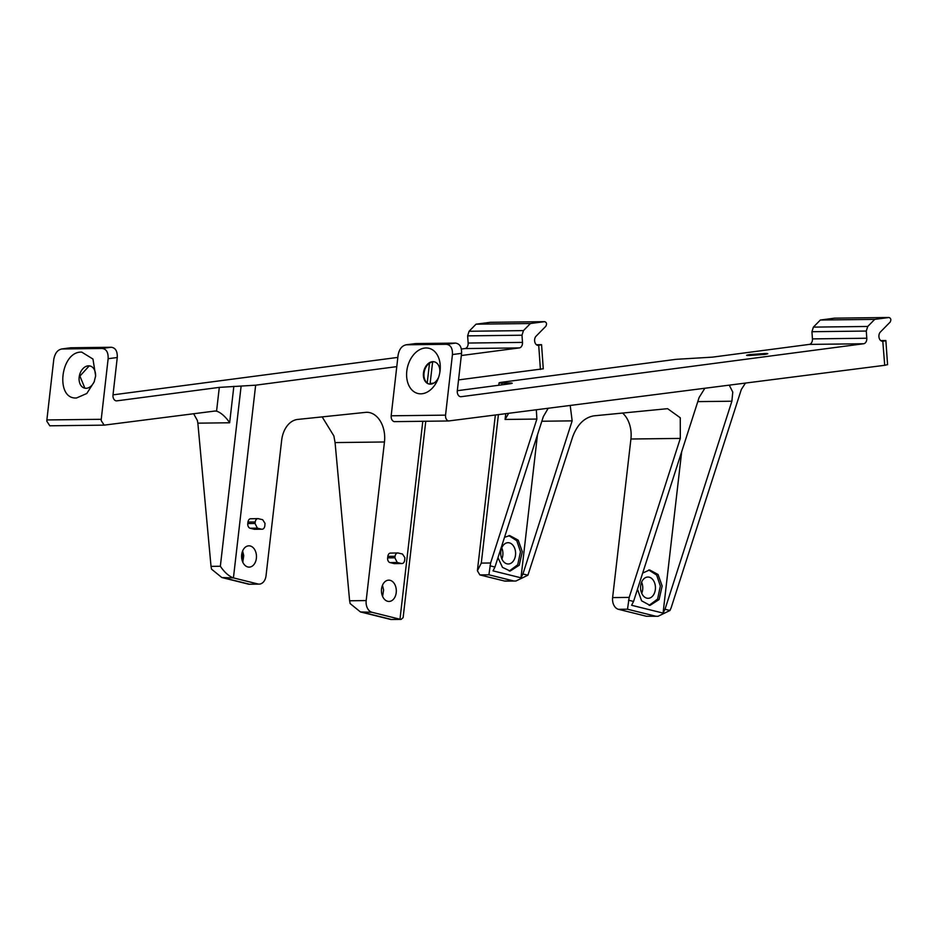 <?xml version="1.0" encoding="UTF-8"?>
<svg xmlns="http://www.w3.org/2000/svg" width="937" height="937" viewBox="0 0 937 937"><rect width="100%" height="100%" fill="white"/><g stroke="black" fill="none" stroke-linecap="round" stroke-linejoin="round"><path stroke-width="1.41" d="M396.784 366.625L255.649 385.189L219.305 387.379L116.856 400.849A5.072 3.537 -90.7 0 1 116.563 400.872A5.072 3.537 -90.7 0 1 112.967 396.269A5.072 3.537 -90.7 0 1 113.002 394.945L117.266 357.512C117.512 351.176 115.485 347.756 111.198 347.252L70.708 347.779L61.584 348.986L102.074 348.459C106.361 348.962 108.387 352.382 108.142 358.707L101.243 419.296L46.873 419.952L46.85 421.263L49.802 425.796L104.171 425.14L101.208 420.608L101.243 419.296M541.481 344.687L538.494 345.378A5.072 3.537 -90.7 0 1 538.201 345.402A5.072 3.537 -90.7 0 1 534.617 340.799A5.072 3.537 -90.7 0 1 536.069 336.196L545.849 326.252C547.044 323.874 546.646 322.34 544.631 321.66L490.414 322.305L476.043 324.179L469.086 331.265L467.633 335.868L468.137 343.047L522.495 342.392A5.072 3.537 -90.7 0 1 519.332 347.908L461.32 355.533M104.171 425.14L215.287 410.992M214.725 411.027L216.564 411.144L219.305 387.379M233.852 386.325L229.647 422.774L227.82 420.139C223.908 415.302 220.16 412.303 216.564 411.144M229.647 422.774L197.859 423.161L197.379 420.502L193.631 413.721M397.229 562.481L401.423 563.524L394.172 563.617L389.979 562.575L397.229 562.481L394.887 557.796L387.637 557.878L387.813 556.379L395.063 556.297L394.887 557.796M389.979 562.575A4.053 2.834 -90.7 0 1 387.613 558.944A4.053 2.834 -90.7 0 1 387.637 557.878M197.859 423.161L211.024 566.37L220.347 566.253C224.47 572.331 228.827 576.208 233.43 577.895L257.898 583.962A10.131 7.086 89.3 0 0 259.174 584.114A10.131 7.086 89.3 0 0 266.038 575.716L281.65 440.367A25.334 17.709 -90.7 0 1 297.685 419.436L365.547 412.374A25.334 17.709 -90.7 0 1 366.683 412.303A25.334 17.709 -90.7 0 1 384.615 435.318A25.334 17.709 -90.7 0 1 384.463 441.983L366.18 600.57A10.131 7.086 89.3 0 0 372.024 612.294L399.982 619.24L401.141 619.392L403.133 617.588L425.773 421.263M366.18 600.57L349.618 600.769L335.071 442.58L333.877 435.939L322.164 416.883M382.601 596.436L383.596 589.982L382.472 585.32M396.281 589.83A10.647 7.437 -90.7 0 1 389.007 601.449A10.647 7.437 -90.7 0 1 381.476 591.774A10.647 7.437 -90.7 0 1 388.75 580.155A10.647 7.437 -90.7 0 1 396.281 589.83M242.753 562.106L243.749 555.653L242.613 550.991M256.433 555.5A10.647 7.437 -90.7 0 1 249.16 567.119A10.647 7.437 -90.7 0 1 241.629 557.445A10.647 7.437 -90.7 0 1 248.902 545.826A10.647 7.437 -90.7 0 1 256.433 555.5M257.37 528.152L261.564 529.194L254.314 529.288L250.12 528.245L257.37 528.152L255.04 523.467L247.79 523.549L247.965 522.05L255.215 521.968L255.04 523.467M250.12 528.245A4.053 2.834 -90.7 0 1 247.766 524.615A4.053 2.834 -90.7 0 1 247.79 523.549M76.529 397.979L86.79 393.493L94.133 381.98L95.644 375.854L92.962 359.058L81.753 352.125C60.448 350.965 54.908 399.654 76.529 397.979M95.492 376.791A11.408 8.023 -76.2 0 0 90.034 365.98A11.408 8.023 -76.2 0 0 88.605 365.828A11.408 8.023 -76.2 0 0 79.317 376.147A11.408 8.023 -76.2 0 0 84.599 388.129A11.408 8.023 -76.2 0 0 86.04 388.293A11.408 8.023 -76.2 0 0 94.438 381.09M84.892 388.199L79.914 376.088L89.156 365.957L90.327 366.062M113.014 394.864L397.838 357.395M461.391 349.032L464.963 348.564A5.072 3.537 89.3 0 0 468.137 343.047M71.329 347.732L62.205 348.939C57.789 349.548 54.978 353.026 53.784 359.363L46.873 419.952M387.813 556.379C388.258 554.001 389.347 552.9 391.069 553.088L397.803 552.935L402.512 554.036L404.866 557.667L404.679 560.221C404.234 562.61 403.144 563.711 401.423 563.524L394.172 563.617M247.965 522.05C248.41 519.672 249.5 518.571 251.221 518.758L257.956 518.606L262.665 519.707L265.019 523.338L264.82 525.891C264.375 528.281 263.297 529.382 261.564 529.194L254.314 529.288M430.118 383.538L433.89 383.057M458.544 379.907L543.202 368.791M490.274 322.316L544.631 321.66L530.412 323.523L523.443 330.609L469.086 331.265M467.633 335.868L521.991 335.212L523.443 330.609M521.991 335.212L522.495 342.392M476.043 324.179L530.412 323.523M211.024 566.37L211.551 569.169L221.846 577.543L233.43 577.895L255.649 385.189M257.898 583.962L248.844 584.243L259.174 584.114M349.618 600.769L350.133 603.569L360.44 611.943L372.024 612.294M422.798 421.299L399.982 619.24L390.928 619.509L401.141 619.392M541.516 344.675L536.421 344.746L541.574 344.734L543.273 368.85M242.179 552.233L243.023 561.404M395.063 556.297C395.508 553.919 396.597 552.818 398.319 552.994M255.215 521.968C255.66 519.59 256.738 518.489 258.471 518.665M749.787 355.474L764.803 354.409C768.68 353.729 768.609 353.436 764.592 353.53L749.588 354.596C745.7 355.287 745.77 355.58 749.787 355.474L746.578 355.252M767.813 353.753L764.592 353.53M658.032 616.288L646.425 616.265L658.032 616.288L669.978 610.491L671.138 607.808L741.319 389.487L745.454 383.081M647.268 577.075A10.647 7.437 -90.7 0 1 647.877 577.028A10.647 7.437 -90.7 0 1 655.432 587.136A10.647 7.437 -90.7 0 1 648.755 598.274A10.647 7.437 -90.7 0 1 648.135 598.31A10.647 7.437 -90.7 0 1 640.58 588.202A10.647 7.437 -90.7 0 1 647.268 577.075M641.74 593.308A10.647 7.437 89.3 0 0 641.599 582.193M507.409 542.746A10.647 7.437 -90.7 0 1 508.03 542.699A10.647 7.437 -90.7 0 1 515.584 552.807A10.647 7.437 -90.7 0 1 508.908 563.945A10.647 7.437 -90.7 0 1 508.287 563.98A10.647 7.437 -90.7 0 1 500.733 553.872A10.647 7.437 -90.7 0 1 507.409 542.746M501.881 558.979A10.647 7.437 89.3 0 0 501.752 547.864M420.83 393.821A23.261 16.374 -76.2 0 0 438.446 377.822A23.261 16.374 -76.2 0 0 439.945 371.696A23.261 16.374 -76.2 0 0 426.054 347.967A23.261 16.374 -76.2 0 0 406.799 371.099A23.261 16.374 -76.2 0 0 420.83 393.821M439.793 372.633A11.408 8.023 -76.2 0 0 434.335 361.834A11.408 8.023 -76.2 0 0 432.906 361.67A11.408 8.023 -76.2 0 0 423.618 371.989A11.408 8.023 -76.2 0 0 428.9 383.983A11.408 8.023 -76.2 0 0 430.341 384.147A11.408 8.023 -76.2 0 0 438.739 376.92M429.181 384.041A11.408 8.023 103.8 0 1 424.215 371.93A11.408 8.023 103.8 0 1 433.456 361.799A11.408 8.023 103.8 0 1 434.616 361.905M637.488 589.221L641.587 600.804L650.032 605.384L659.086 599.551L662.154 586.023L658.055 574.498L649.61 569.919L642.677 573.069M649.13 605.349L657.575 599.083L660.351 586.047L656.65 575.06L648.709 569.977M497.98 557.667L502.478 567.365L510.185 571.055L519.239 565.222L522.307 551.694L518.208 540.169L509.751 535.589L504.516 537.323M509.283 571.02L517.716 564.753L520.492 551.717L516.791 540.731L508.861 535.648M457.315 390.706L509.236 383.877C513.183 383.303 513.195 383.01 509.295 382.999L502.045 383.092C498.133 383.081 498.156 382.788 502.103 382.214L676.057 359.328L712.401 357.149L809.263 344.406A5.072 3.537 89.3 0 0 812.438 338.889L811.934 331.71L866.292 331.054L867.744 326.463L874.713 319.376L889.084 317.491L834.574 318.158L888.932 317.502C890.946 318.182 891.345 319.716 890.15 322.094L880.37 332.038A5.072 3.537 89.3 0 0 879.082 337.73A5.072 3.537 89.3 0 0 882.502 341.244A5.072 3.537 89.3 0 0 882.795 341.232L884.715 365.301L448.472 420.982C446.387 420.163 445.403 418.218 445.543 415.138L452.442 354.549L461.566 353.354L457.303 390.788A5.072 3.537 -90.7 0 0 460.863 396.714A5.072 3.537 -90.7 0 0 461.156 396.702L460.559 396.702M501.845 384.849L502.045 383.092C498.133 383.081 498.156 382.788 502.103 382.214M509.236 383.877C513.183 383.303 513.195 383.01 509.295 382.999L509.189 383.877M812.438 338.889L866.795 338.234A5.072 3.537 -90.7 0 1 863.633 343.75L461.156 396.702M867.744 326.463L813.386 327.118L811.934 331.71M813.386 327.118L820.355 320.032L834.574 318.158M646.425 616.265L618.467 609.319A10.131 7.086 -90.7 0 1 612.622 597.595L630.917 439.008A25.334 17.709 89.3 0 0 622.531 413.041M618.467 609.319L627.497 609.214L629.196 597.396L680.309 438.411L680.262 417.761L667.612 408.673L593.718 415.864C584.255 417.633 577.239 424.625 572.671 436.853L527.906 575.213L515.947 581.01L505.617 581.139A10.131 7.086 -90.7 0 1 504.34 580.987L479.885 574.92L477.39 570.762L481.29 563.102L498.414 414.611M479.885 574.92L488.903 574.803L490.601 562.996L536.878 419.062L505.09 419.448L505.757 413.674M508.662 413.299L505.09 419.448M445.543 415.138L391.174 415.794L398.084 355.205C399.256 348.962 402.067 345.495 406.506 344.781L446.375 344.301C450.674 344.898 452.7 348.318 452.442 354.549M391.174 415.794C391.045 418.874 392.017 420.818 394.102 421.638L448.472 420.982M866.795 338.234L866.292 331.054M884.715 365.301L887.503 364.634M874.713 319.376L820.355 320.032M669.978 610.491L665.012 609.249L731.891 401.212L732.757 392.076L729.255 385.142M515.947 581.01L504.34 580.987M536.327 409.774L536.878 419.062M548.204 408.251L543.319 416.637L494.959 567.037L489.992 565.807M405.885 344.828L415.63 343.574L405.885 344.828M461.566 353.354C461.812 347.123 459.798 343.703 455.499 343.094L415.63 343.574M885.852 340.529L880.721 340.599L885.852 340.529A10.131 0.597 176 0 1 885.875 340.576A10.131 0.597 176 0 1 883.017 341.197M570.2 405.452L572.156 420.865L541.844 421.24M704.858 388.258L699.131 397.452L633.553 601.449L628.575 600.207M527.906 575.213L522.928 573.983L572.156 420.865M665.012 609.249L663.068 613.091L681.667 451.798M663.068 613.091L631.608 605.279L633.553 601.449M522.928 573.983L520.984 577.813L493.026 570.867L494.959 567.037M537.475 434.827L520.984 577.813M116.856 400.849L116.258 400.86M464.963 348.564L519.332 347.908M117.266 357.512L108.142 358.707M220.347 566.253L241.102 386.243M427.213 383.01L429.509 363.146M540.415 369.459L538.716 345.355M537.908 345.39L538.494 345.378M111.198 347.252L102.074 348.459M248.867 584.067L224.4 578M390.952 619.345L362.994 612.4M335.071 442.58L384.463 441.983M809.263 344.406L863.633 343.75M481.29 563.102L490.601 562.996M882.209 341.232L882.795 341.232M680.309 438.411L630.917 439.008M629.196 597.396L612.622 597.595M627.497 609.214L655.455 616.148M488.903 574.803L513.371 580.881M455.499 343.094L446.375 344.301M731.891 401.212L697.796 401.622M430.048 384.135L432.625 361.869M221.846 577.532L248.844 584.243M360.44 611.943L390.928 619.509M477.39 570.762L495.357 414.997M498.789 385.248L499.058 382.87M885.875 340.576L887.573 364.704"/></g></svg>
